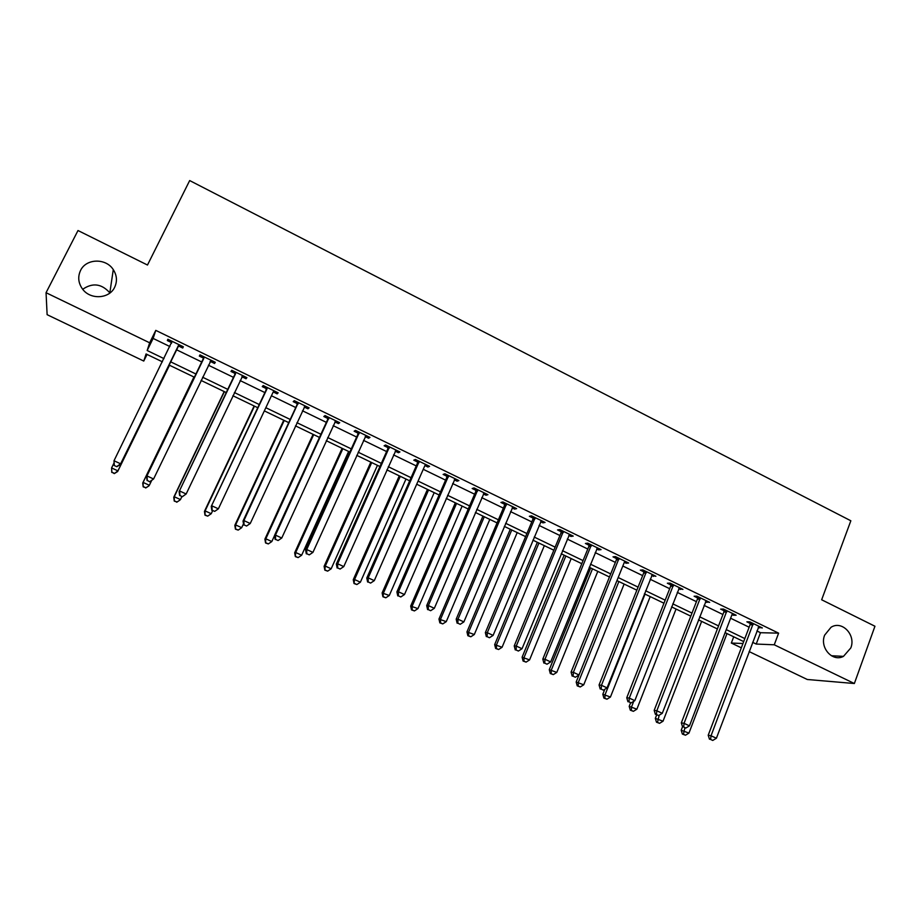 <?xml version="1.0" encoding="UTF-8"?>
<svg xmlns="http://www.w3.org/2000/svg" width="921" height="921" viewBox="0 0 921 921"><rect width="100%" height="100%" fill="white"/><g stroke="black" fill="none" stroke-linecap="round" stroke-linejoin="round"><path stroke-width="1.38" d="M114.676 287.225C109.392 298.922 90.339 300.062 82.499 289.01C78.273 283.023 77.617 276.853 80.541 270.486C86.114 258.375 105.973 257.938 113.283 269.623C116.955 275.391 117.416 281.262 114.676 287.225M850.808 647.947L843.475 656.362C832.538 662.349 819.437 647.636 824.652 635.133L831.03 627.282C841.99 620.109 856.15 634.983 850.808 647.947M82.717 289.286C92.607 282.482 101.644 283.668 109.829 292.843L109.933 292.982M147.038 354.435L143.768 361.055L47.121 314.683L46.05 292.705L77.997 230.526L147.487 265.029L189.68 180.562L850.843 520.779L821.659 599.778L874.95 626.245L854.354 683.52L807.28 679.491L749.118 651.573M741.324 647.831L731.332 643.042L742.971 643.514M733.715 636.802L731.332 643.042M756.901 630.966L760.493 632.704L778.613 633.153L155.776 330.374L153.116 338.421L169.89 346.549M176.406 349.704L201.941 362.08M208.388 365.2L233.554 377.391M240.093 380.557L264.822 392.542M271.442 395.754L295.756 407.531M302.456 410.778L326.368 422.359M333.149 425.652L356.646 437.038M363.507 440.353L386.601 451.555M393.543 454.905L416.246 465.911M423.257 469.307L445.591 480.129M452.66 483.56L474.614 494.197M481.764 497.662L503.35 508.116M510.568 511.615L531.785 521.896M539.061 525.419L559.922 535.527M567.278 539.084L587.782 549.031M595.196 552.623L615.355 562.386M622.826 566.012L642.651 575.613M650.191 579.263L669.682 588.703M677.269 592.387L696.437 601.666M704.081 605.373L722.916 614.503M730.618 618.233L749.141 627.213M758.259 627.362L762.358 627.949L749.809 621.859L746.862 621.825L750.258 623.482M732.713 613.559L732.011 614.583L733.254 615.228L736.144 615.216L723.469 609.069L720.625 609.092L724.056 610.761M705.486 601.747L709.677 602.369L696.875 596.152L694.123 596.232L697.577 597.913M678.696 588.749L682.933 589.382L669.993 583.097L667.345 583.235L670.845 584.939M651.631 575.613L655.913 576.258L642.858 569.915L640.314 570.122L643.848 571.826M625.06 561.269L624.311 562.317L626.142 563.238L628.629 563.007L615.435 556.606L612.995 556.86L616.563 558.598M596.693 548.951L598.685 549.918L601.068 549.618L587.736 543.148L585.411 543.471L589.014 545.22M589.578 545.497L591.086 546.222M568.798 535.412L570.951 536.448L573.219 536.103L559.749 529.563L557.539 529.943L561.177 531.705M561.718 531.97L563.134 532.66M540.604 521.723L542.93 522.852L545.082 522.437L531.475 515.829L529.368 516.278L533.052 518.062M533.57 518.304L534.894 518.949M512.134 507.908L514.62 509.117L516.646 508.634L502.901 501.957L500.92 502.463L504.639 504.271M505.122 504.501L506.366 505.111M483.364 493.944L486.012 495.233L487.934 494.681L474.039 487.934L472.174 488.51L475.938 490.34M454.283 479.829L457.104 481.199L458.9 480.589L444.866 473.774L443.128 474.419L446.927 476.261M425.732 464.483L424.915 465.542L427.897 467.028L429.577 466.348L415.383 459.452L413.771 460.166L417.616 462.031M395.213 451.163L398.39 452.706L399.933 451.958L385.6 444.993L384.115 445.776L387.994 447.652M365.2 436.6L368.561 438.223L369.977 437.406L355.483 430.372L354.136 431.224L358.05 433.123M334.876 421.876L338.421 423.591L339.699 422.704L325.055 415.59L323.835 416.522L327.795 418.445M304.218 407.001L307.948 408.809L309.099 407.842L294.294 400.658L293.212 401.66L297.218 403.594M274.113 390.861L273.238 391.92L277.152 393.866L278.165 392.818L263.199 385.554L262.255 386.636L266.307 388.593M241.958 376.781L246.034 378.761L246.897 377.645L231.77 370.288L230.964 371.451L235.062 373.431M210.449 361.481L214.558 363.484L215.284 362.287L199.995 354.861L199.339 356.093L203.472 358.108M178.593 346.02L182.749 348.046L183.325 346.768L167.864 339.262L167.357 340.574L171.536 342.6M46.05 292.705L149.651 342.796L147.164 350.51L163.984 358.614M155.776 330.374L149.651 342.796M778.613 633.153L774.262 644.792L854.354 683.52M752.618 642.317L756.21 644.055L774.262 644.792M170.523 361.757L196.127 374.11M202.597 377.219L227.832 389.387M234.395 392.542L259.192 404.503M265.835 407.704L290.219 419.458M296.942 422.693L320.911 434.252M327.715 437.533L351.281 448.884M358.154 452.199L381.329 463.367M388.282 466.717L411.054 477.7M418.076 481.084L440.468 491.872M447.571 495.291L469.583 505.905M476.744 509.359L498.388 519.789M505.629 523.278L526.904 533.535M534.203 537.058L555.121 547.132M562.489 550.689L583.051 560.601M590.488 564.182L610.704 573.921M618.198 577.536L638.069 587.114M645.621 590.752L665.169 600.17M672.779 603.842L691.993 613.098M699.649 616.794L718.541 625.9M726.266 629.619L744.836 638.575M162.418 361.826L146.059 353.963L143.768 361.055M743.696 641.603L725.103 632.658M717.378 628.939L698.475 619.845M690.808 616.149L671.582 606.893M663.96 603.232L644.401 593.815M636.848 590.177L616.955 580.61L576.178 682.035L583.753 684.787L624.127 584.064M609.46 576.995L589.233 567.255M581.796 563.687L561.211 553.774M553.843 550.228L532.914 540.155M525.603 536.632L504.305 526.386M497.064 522.898L475.409 512.479M468.236 509.025L446.213 498.422M439.11 495.003L416.695 484.216M409.672 480.831L386.878 469.871M379.913 466.521L356.738 455.354M349.853 452.05L326.264 440.699M319.46 437.417L295.468 425.87M288.745 422.635L264.339 410.893M257.696 407.692L232.875 395.742M226.313 392.588L201.054 380.431M194.584 377.311L168.946 364.981M760.493 632.704L756.21 644.055M153.116 338.421L147.164 350.51M759.813 626.717L759.365 627.903M733.703 614.031L733.254 615.228M707.34 601.229L706.868 602.426M680.7 588.3L680.228 589.486M653.795 575.234L653.323 576.431M626.625 562.04L626.142 563.238M599.18 548.709L598.685 549.918M571.446 535.239L570.951 536.448M543.436 521.643L542.93 522.852M515.127 507.897L514.62 509.117M486.53 494.001L486.012 495.233M457.645 479.979L457.104 481.199M428.438 465.796L427.897 467.028M398.943 451.474L398.39 452.706M369.114 436.991L368.561 438.223M338.986 422.359L338.421 423.591M308.523 407.566L307.948 408.809M277.739 392.622L277.152 393.866M246.621 377.506L246.034 378.761M215.169 362.229L214.558 363.484M167.979 339.319L167.357 340.574M753.044 624.795L750.074 624.749L708.203 735.246L711.035 735.764L753.217 623.517M710.609 739.459L712.762 740.438L710.609 739.459L711.035 735.764L716.4 738.239L758.962 626.303M750.074 624.749L750.27 622.078M708.203 735.246L709.481 739.241M712.762 740.438L716.4 738.239M682.542 726.75L681.195 730.249L688.954 733.104L726.991 633.567M684.879 727.889L683.428 734.267L682.38 734.072L685.489 735.211L683.428 734.267M688.954 733.104L685.489 735.211M682.38 734.072L681.195 730.249M726.727 612.028L723.871 612.039L681.333 722.87L684.061 723.342L726.911 610.738M683.67 727.06L685.834 728.062L683.67 727.06L684.061 723.342L689.472 725.84L732.011 614.583M723.871 612.039L724.067 609.357M681.333 722.87L682.576 726.865M685.834 728.062L689.472 725.84M700.156 599.122L697.393 599.203L654.186 710.367L656.811 710.793L700.351 597.833M656.443 714.546L658.63 715.548L656.443 714.546L656.811 710.793L662.28 713.315L706.211 600.676M697.393 599.203L697.6 596.509M654.186 710.367L655.395 714.374M658.63 715.548L662.28 713.315M673.32 586.101L670.661 586.228L626.764 697.738L629.285 698.106L673.504 584.8M628.951 701.894L631.161 702.907L628.951 701.894L629.285 698.106L634.811 700.651L679.433 587.679M670.661 586.228L670.868 583.523M626.764 697.738L627.938 701.744M631.161 702.907L634.811 700.651M656.65 714.949L655.326 718.368L663.039 721.201L701.641 621.364M659.229 715.191L657.479 722.375L656.477 722.191L659.563 723.33L657.479 722.375M663.039 721.201L659.563 723.33M656.477 722.191L655.326 718.368M630.597 702.827L629.193 706.372L636.872 709.182L676.049 609.046M633.74 701.318L631.599 706.764L631.288 710.356L630.321 710.195L633.395 711.323L631.288 710.356M636.872 709.182L633.395 711.323M630.321 710.195L629.193 706.372M604.798 689.276L602.818 694.261L610.439 697.036L650.214 596.612M645.022 594.114L605.12 694.595L604.832 698.233L603.911 698.095L606.962 699.2L604.832 698.233M610.439 697.036L606.962 699.2M603.911 698.095L602.818 694.261M646.208 572.943L643.652 573.127L599.064 684.982L601.471 685.293L646.404 571.642M601.171 689.115L603.405 690.151L601.171 689.115L601.471 685.293L607.054 687.872L652.379 574.543M643.652 573.127L643.871 570.41M599.064 684.982L600.204 688.989M603.405 690.151L607.054 687.872M618.877 581.531L578.376 682.311L578.123 685.984L577.237 685.857L580.265 686.962L578.123 685.984M583.753 684.787L580.265 686.962M577.237 685.857L576.178 682.035M618.82 559.646L616.368 559.887L571.078 672.1L573.369 672.353L619.016 558.345M573.092 676.21L575.349 677.246L573.092 676.21L573.369 672.353L579.01 674.955L624.311 562.317M616.368 559.887L616.598 557.17M571.078 672.1L572.183 676.106M575.349 677.246L579.01 674.955M591.144 546.222L588.807 546.521L542.803 659.079L544.967 659.275L591.351 544.91M544.737 663.166L547.016 664.214L544.737 663.166L544.967 659.275L550.677 661.9L597.453 547.868M588.807 546.521L589.049 543.793M542.803 659.079L543.862 663.085M547.016 664.214L550.677 661.9M563.192 532.649L560.97 533.017L514.229 645.92L516.278 646.058L563.399 531.336M516.082 649.984L518.385 651.043L516.082 649.984L516.278 646.058L522.046 648.706L569.569 534.33M560.97 533.017L561.211 530.277M514.229 645.92L515.253 649.927M518.385 651.043L522.046 648.706M534.951 518.937L532.845 519.375L485.355 632.623L487.29 632.704L535.17 517.625M487.117 636.664L489.454 637.735L487.117 636.664L487.29 632.704L493.115 635.386L541.398 520.653M532.845 519.375L533.098 516.612M485.355 632.623L486.346 636.63M489.454 637.735L493.115 635.386M506.412 505.088L504.42 505.594L456.183 619.188L457.99 619.2L506.642 503.764M457.852 623.206L460.212 624.288L457.852 623.206L457.99 619.2L463.873 621.917L512.928 506.826M504.42 505.594L504.685 502.82M456.183 619.188L457.127 623.195M460.212 624.288L463.873 621.917M590.683 567.958L549.273 669.682L556.791 672.399L597.787 571.377M592.491 568.833L551.368 669.912L551.138 673.608L550.298 673.516L553.314 674.609L551.138 673.608M556.791 672.399L553.314 674.609M550.298 673.516L549.273 669.682M564.147 555.19L522.103 657.214L529.575 659.908L571.193 558.575M565.839 556.008L524.095 657.387L523.899 661.117L523.093 661.036L526.087 662.118L523.899 661.117M529.575 659.908L526.087 662.118M523.093 661.036L522.103 657.214M537.346 542.285L494.669 644.608L502.083 647.279L544.334 545.646M538.923 543.045L496.546 644.735L496.373 648.499L495.625 648.442L498.583 649.512L496.373 648.499M502.083 647.279L498.583 649.512M495.625 648.442L494.669 644.608M510.28 529.264L466.959 631.887L474.315 634.523L517.211 532.591M511.754 529.966L468.72 631.956L468.582 635.755L467.868 635.72L470.815 636.779L468.582 635.755M474.315 634.523L470.815 636.779M467.868 635.72L466.959 631.887M482.938 516.105L438.96 619.039L446.259 621.64L489.811 519.409M484.296 516.762L440.618 619.05L440.503 622.872L439.847 622.861L442.759 623.908L440.503 622.872M446.259 621.64L442.759 623.908M439.847 622.861L438.96 619.039M477.585 491.1L475.708 491.664L426.699 605.615L428.38 605.569L477.803 489.765M428.288 609.61L430.66 610.704L428.288 609.61L428.38 605.569L434.332 608.309L484.17 492.862M475.708 491.664L475.984 488.878M426.699 605.615L427.609 609.621M430.66 610.704L434.332 608.309M455.342 502.82L410.685 606.053L417.927 608.631L462.146 506.09M456.574 503.407L412.228 606.006L412.148 609.875L411.526 609.886L414.427 610.922L412.148 609.875M417.927 608.631L414.427 610.922M411.526 609.886L410.685 606.053M448.446 476.963L446.697 477.585L396.905 591.892L398.459 591.777L448.677 475.627M398.39 595.864L400.796 596.969L398.39 595.864L398.459 591.777L404.469 594.552L455.101 478.747M446.697 477.585L446.973 474.799M396.905 591.892L397.768 595.899M400.796 596.969L404.469 594.552M427.459 489.396L382.123 592.94L389.295 595.484L434.194 492.643M428.576 489.937L383.539 592.836L382.929 596.773L385.795 597.787L383.493 596.739M389.295 595.484L385.795 597.787M382.929 596.773L382.123 592.94M419.009 462.664L417.374 463.367L366.788 578.02L368.204 577.847L419.239 461.329M368.181 581.968L370.61 583.085L368.181 581.968L368.204 577.847L374.283 580.644L424.915 465.542M417.374 463.367L417.662 460.569M366.788 578.02L367.617 582.026M370.61 583.085L374.283 580.644M399.288 475.846L353.261 579.689L354.562 579.528L360.387 582.199L405.965 479.058M400.29 476.318L354.562 579.528L354.032 583.523L356.876 584.536L354.55 583.465M360.387 582.199L356.876 584.536M354.032 583.523L353.261 579.689M389.249 448.228L387.753 448.999L336.349 564.009L337.639 563.767L389.491 446.881M337.65 567.923L340.102 569.051L337.65 567.923L337.639 563.767L343.775 566.588L396.053 450.07M387.753 448.999L388.052 446.178M336.349 564.009L337.132 568.004M340.102 569.051L343.775 566.588M370.841 462.146L324.111 566.311L325.286 566.081L331.169 568.787L377.449 465.335M371.716 462.572L325.286 566.081L324.837 570.134L327.657 571.135L325.309 570.053M331.169 568.787L327.657 571.135M324.837 570.134L324.111 566.311M359.178 433.63L357.809 434.47L305.576 549.837L306.728 549.526L359.42 432.283M306.774 553.728L309.26 554.868L306.774 553.728L306.728 549.526L312.933 552.381L366.051 435.506M357.809 434.47L358.108 431.65M305.576 549.837L306.313 553.843M309.26 554.868L312.933 552.381M342.105 448.32L294.662 552.784L295.71 552.508L301.651 555.225L348.645 451.463M342.854 448.677L295.71 552.508L295.353 556.618L298.139 557.596L295.768 556.503M301.651 555.225L298.139 557.596M295.353 556.618L294.662 552.784M328.785 418.882L327.542 419.792L274.481 535.515L275.483 535.136L329.039 417.524M275.575 539.372L278.084 540.523L275.575 539.372L275.483 535.136L281.757 538.025L335.739 420.782M327.542 419.792L327.864 416.96M274.481 535.515L275.172 539.51M278.084 540.523L281.757 538.025M313.082 434.344L264.903 539.119L265.824 538.773L271.822 541.536L274.504 535.677M313.693 434.643L265.824 538.773L265.547 542.953L268.31 543.92L265.916 542.814M271.822 541.536L268.31 543.92M265.547 542.953L264.903 539.119M298.059 403.974L296.953 404.952L243.04 521.033L243.904 520.584L298.312 402.604M244.03 524.866L246.563 526.029L244.03 524.866L243.904 520.584L250.247 523.508L305.093 405.896M296.953 404.952L297.287 402.109M243.04 521.033L243.685 525.039M246.563 526.029L250.247 523.508M266.998 388.892L211.254 506.4L267.263 387.534M212.129 510.188L214.697 511.374L212.129 510.188L211.968 505.871L218.381 508.829L273.238 391.92M266.042 389.951L266.376 387.096M274.228 390.907L273.364 391.69M211.254 506.4L211.842 510.395M214.697 511.374L218.381 508.829M235.603 373.661L179.111 491.595L235.88 372.291M179.883 495.36L179.676 490.997L186.157 493.99L182.243 496.787L179.883 495.36L182.243 496.787M242.81 375.653L186.157 493.99L182.473 496.557M234.786 374.801L235.131 371.923M243.075 375.78L241.832 376.885M179.111 491.595L179.653 495.59M203.875 358.257L146.612 476.629L204.151 356.876M147.279 480.371L147.026 475.961L153.588 478.978L149.732 481.833L147.279 480.371L149.732 481.833M211.151 360.284L153.588 478.978L149.893 481.568M203.196 359.478L203.553 356.588M211.577 360.491L209.965 361.93M146.612 476.629L147.107 480.624M283.749 420.229L234.832 525.315L235.626 524.912L241.682 527.687L243.489 523.819M284.232 420.46L235.626 524.912L235.431 529.149L238.182 530.105L235.753 528.988M241.682 527.687L238.182 530.105M235.431 529.149L234.832 525.315M254.127 405.965L204.45 511.374L205.107 510.89L211.231 513.711L212.624 510.752M254.461 406.138L205.107 510.89L205.003 515.196L207.72 516.128L205.268 515.012M211.231 513.711L207.72 516.128M205.003 515.196L204.45 511.374M224.183 391.563L173.747 497.271L174.265 496.73L180.458 499.573L181.863 496.615M224.39 391.655L174.265 496.73L174.265 501.093L176.947 502.026L174.472 500.886M176.947 502.026L179.917 500.103L176.728 502.233M174.265 501.093L173.747 497.271M193.94 377L142.72 483.03L143.089 482.408L149.352 485.286L151.597 480.635M193.997 377.034L143.089 482.408L143.181 486.852L145.84 487.762L143.331 486.61M145.84 487.762L148.949 485.885L145.679 487.992M143.181 486.852L142.72 483.03M114.204 465.496L116.852 466.705L114.204 465.496L114.008 460.753L172.066 341.3M114.308 465.197L114.008 460.753L120.639 463.804L120.363 464.541L177.672 347.09L179.733 345.018M179.146 344.742L120.639 463.804L116.955 466.417M171.49 343.291L171.628 341.081M116.852 466.705L120.363 464.541M113.939 463.136L111.591 467.949L117.911 470.85L117.658 471.517L169.51 365.246M114.4 473.336L111.867 472.185L114.308 473.601L117.911 470.85L169.452 365.223M111.775 472.45L111.591 467.949L111.867 472.185M117.658 471.517L114.308 473.601M753.217 623.851L750.258 623.816M726.911 611.083L724.044 611.107M700.34 598.178L697.577 598.259M673.504 585.157L670.845 585.284M646.392 571.987L643.837 572.183M619.004 558.69L616.563 558.943M591.34 545.255L589.003 545.566M563.399 531.693L561.165 532.062M535.159 517.982L533.04 518.419M506.631 504.121L504.627 504.627M477.792 490.133L475.927 490.697M448.665 475.984L446.915 476.618M419.228 461.686L417.593 462.388M389.479 447.249L387.971 448.02M359.409 432.651L358.039 433.492M329.016 417.892L327.784 418.802M298.3 402.972L297.195 403.962M267.251 387.902L266.284 388.961M242.534 375.895L241.924 376.701M235.857 372.66L235.039 373.799M210.874 360.525L210.161 361.734M204.128 357.256L203.449 358.476M178.858 344.984L178.306 346.273M178.225 345.812L177.672 347.09M172.043 341.679L171.525 342.98M843.475 656.362L831.341 655.729M113.283 269.623L109.829 292.843M591.178 546.13L588.841 546.441M563.307 532.292L561.085 532.66M535.124 518.316L533.017 518.753M506.619 504.201L504.627 504.696"/></g></svg>
